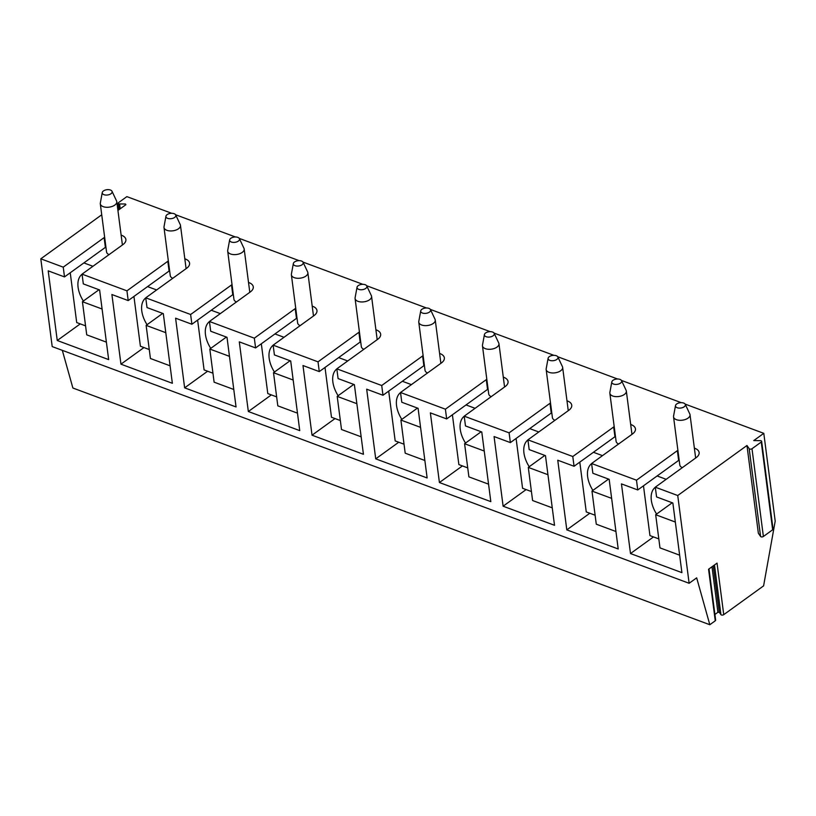 <?xml version="1.0" encoding="UTF-8"?>
<svg xmlns="http://www.w3.org/2000/svg" width="816" height="816" viewBox="0 0 816 816"><rect width="100%" height="100%" fill="white"/><g stroke="black" fill="none" stroke-linecap="round" stroke-linejoin="round"><path stroke-width="1.22" d="M62.312 350.339L72.879 388.018L709.818 624.73L696.67 577.85L689.132 583.287L677.739 495.526L746.966 445.495L758.36 533.266L760.583 536.469A1.663 0.887 -7.4 0 0 763.388 536.489L751.995 448.729A1.663 0.887 172.6 0 1 749.18 448.698L746.966 445.495M121.125 235.12A12.464 6.661 -7.4 0 1 125.888 239.506A12.464 6.661 -7.4 0 1 122.93 244.606L82.049 274.145L83.314 283.897L99.613 289.955L108.661 359.611L57.253 340.507L48.205 270.851L64.505 276.91L63.24 267.158L40.8 258.815L52.204 346.586L689.132 583.287M713.276 565.845L719.314 612.306L720.926 614.642A1.663 0.887 -7.4 0 0 723.741 614.672L763.603 585.857L775.2 521.098L763.796 433.337L685.134 404.104M694.375 448.157A12.464 6.661 172.6 0 1 699.128 452.543A12.464 6.661 172.6 0 1 696.17 457.643L655.299 487.183L677.739 495.526M655.299 487.183L656.564 496.934L672.863 502.993L681.911 572.648L630.503 553.544L653.504 536.918M630.676 424.483A12.464 6.661 172.6 0 1 635.44 428.869A12.464 6.661 172.6 0 1 632.482 433.969L591.6 463.508L636.49 480.196L637.755 489.947L621.455 483.888L630.503 553.544M591.6 463.508L592.865 473.26L609.164 479.318L618.212 548.974L566.804 529.87L589.805 513.254M566.987 400.809A12.464 6.661 172.6 0 1 571.741 405.205A12.464 6.661 172.6 0 1 568.783 410.305L527.911 439.844L572.791 456.521L574.056 466.273L557.756 460.214L566.804 529.87M527.911 439.844L529.176 449.596L545.476 455.654L554.523 525.3L503.115 506.206L526.116 489.58M503.288 377.145A12.464 6.661 172.6 0 1 508.052 381.531A12.464 6.661 172.6 0 1 505.094 386.631L464.212 416.17L509.102 432.847L510.367 442.598L494.068 436.55L503.115 506.206M464.212 416.17L465.477 425.921L481.777 431.98L490.824 501.636L439.416 482.531L462.417 465.916M439.6 353.471A12.464 6.661 172.6 0 1 444.353 357.857A12.464 6.661 172.6 0 1 441.395 362.957L400.523 392.496L445.403 409.183L446.668 418.934L430.369 412.876L439.416 482.531M400.523 392.496L401.788 402.247L418.088 408.306L427.135 477.962L375.727 458.857L398.728 442.241M375.901 329.797A12.464 6.661 172.6 0 1 380.664 334.193A12.464 6.661 172.6 0 1 377.706 339.293L336.824 368.832L381.715 385.509L382.979 395.26L366.68 389.201L375.727 458.857M336.824 368.832L338.089 378.583L354.389 384.642L363.436 454.298L312.028 435.193L335.029 418.567M312.212 306.133A12.464 6.661 172.6 0 1 316.965 310.519A12.464 6.661 172.6 0 1 314.007 315.619L273.136 345.158L318.016 361.835L319.28 371.596L302.981 365.537L312.028 435.193M273.136 345.158L274.4 354.909L290.7 360.968L299.747 430.624L248.339 411.519L271.34 394.903M248.513 282.458A12.464 6.661 172.6 0 1 253.276 286.844A12.464 6.661 172.6 0 1 250.318 291.944L209.437 321.484L254.327 338.171L255.592 347.922L239.292 341.863L248.339 411.519M209.437 321.484L210.701 331.235L227.001 337.294L236.048 406.949L184.64 387.845L207.641 371.229M184.824 258.794A12.464 6.661 172.6 0 1 189.577 263.18A12.464 6.661 172.6 0 1 186.629 268.28L145.748 297.82L190.628 314.497L191.893 324.248L175.593 318.189L184.64 387.845M145.748 297.82L147.013 307.571L163.312 313.63L172.36 383.285L120.952 364.181L143.953 347.555M82.049 274.145L126.939 290.833L128.204 300.584L111.904 294.525L120.952 364.181M125.552 204.938L125.429 204L119.585 203.949A1.663 0.887 172.6 0 1 118.238 203.255A1.663 0.887 172.6 0 1 118.636 202.572L126.868 196.625L171.737 213.302M175.583 214.73L235.436 236.977M239.282 238.405L299.125 260.651M302.971 262.079L362.824 284.315M366.67 285.743L426.513 307.989M430.358 309.417L490.212 331.663M494.057 333.091L553.901 355.327M557.746 356.755L617.6 379.001M621.445 380.429L681.289 402.676M64.505 276.91L105.386 247.37A12.464 6.661 172.6 0 1 105.917 247.013M63.24 267.158L104.122 237.619L105.386 247.37M57.253 340.507L80.254 323.891M104.652 237.262A12.464 6.661 -7.4 0 0 104.122 237.619M719.314 612.306L717.907 612.296L711.991 566.773M714.918 614.458L717.907 612.296M723.741 614.672L717.04 563.122L708.563 569.252L715.265 620.792A1.663 0.887 -7.4 0 0 715.652 620.109L709.002 568.925M715.265 620.792L709.818 624.73M125.429 204L125.899 204.683L117.922 210.446M40.8 258.815L101.725 214.792M126.939 290.833L167.821 261.283A12.464 6.661 172.6 0 1 168.341 260.926M190.628 314.497L231.509 284.957A12.464 6.661 172.6 0 1 232.03 284.6M254.327 338.171L295.208 308.632A12.464 6.661 172.6 0 1 295.729 308.275M318.016 361.835L358.897 332.296A12.464 6.661 172.6 0 1 359.417 331.939M381.715 385.509L422.596 355.97A12.464 6.661 172.6 0 1 423.116 355.613M445.403 409.183L486.285 379.644A12.464 6.661 172.6 0 1 486.805 379.287M509.102 432.847L549.984 403.308A12.464 6.661 172.6 0 1 550.504 402.951M572.791 456.521L613.673 426.982A12.464 6.661 172.6 0 1 614.193 426.625M636.49 480.196L677.372 450.656A12.464 6.661 172.6 0 1 677.892 450.299M763.796 433.337L753.739 440.599L760.308 440.66A1.663 0.887 172.6 0 1 761.644 441.354A1.663 0.887 172.6 0 1 761.257 442.037L751.995 448.729M574.056 466.273L614.938 436.733A12.464 6.661 172.6 0 1 615.468 436.376M510.367 442.598L551.249 413.059A12.464 6.661 172.6 0 1 551.769 412.702M446.668 418.934L487.55 389.395A12.464 6.661 172.6 0 1 488.08 389.038M382.979 395.26L423.861 365.721A12.464 6.661 172.6 0 1 424.381 365.364M319.28 371.596L360.162 342.047A12.464 6.661 172.6 0 1 360.692 341.69M255.592 347.922L296.473 318.383A12.464 6.661 172.6 0 1 296.993 318.026M191.893 324.248L232.774 294.709A12.464 6.661 172.6 0 1 233.305 294.352M128.204 300.584L169.085 271.045A12.464 6.661 172.6 0 1 169.606 270.677M761.257 442.037L772.65 529.798A1.663 0.887 -7.4 0 0 773.048 529.115L761.644 441.354M772.65 529.798L763.388 536.489M637.755 489.947L678.637 460.408A12.464 6.661 172.6 0 1 679.157 460.051M657.115 475.952L666.182 479.318M675.505 405.572A4.988 2.662 -7.4 0 0 679.024 408.092A4.988 2.662 -7.4 0 0 684.838 406.215A4.988 2.662 -7.4 0 0 685.256 404.308A4.988 2.662 -7.4 0 0 681.023 402.676A4.988 2.662 -7.4 0 0 676.036 404.563A4.988 2.662 -7.4 0 0 675.505 405.572L673.567 416.099A8.313 4.437 -7.4 0 0 673.547 416.854L679.799 464.967A8.313 4.437 -7.4 0 0 682.319 467.65M655.309 487.274A24.929 15.004 -125.9 0 0 652.331 491.161A24.929 15.004 -125.9 0 0 656.605 514.07M658.818 538.897L649.954 535.602L643.477 485.806M679.636 555.176L659.981 547.873L655.676 514.733L672.241 502.758M655.676 514.733L675.332 522.046M673.547 416.854A8.313 4.437 -7.4 0 0 680.116 420.322A8.313 4.437 -7.4 0 0 689.122 417.16A8.313 4.437 -7.4 0 0 690.03 414.722A8.313 4.437 -7.4 0 0 689.816 413.987L685.256 404.308M593.426 452.278L602.483 455.644M611.816 381.908A4.988 2.662 -7.4 0 0 615.335 384.418A4.988 2.662 -7.4 0 0 621.149 382.541A4.988 2.662 -7.4 0 0 621.557 380.644A4.988 2.662 -7.4 0 0 617.335 379.001A4.988 2.662 -7.4 0 0 612.347 380.899A4.988 2.662 -7.4 0 0 611.816 381.908L609.878 392.425A8.313 4.437 -7.4 0 0 609.858 393.19L616.1 441.303A8.313 4.437 -7.4 0 0 618.63 443.986M591.61 463.61A24.929 15.004 -125.9 0 0 588.642 467.486A24.929 15.004 -125.9 0 0 592.906 490.396M595.119 515.222L586.255 511.928L579.788 462.131M615.947 531.502L596.282 524.198L591.977 491.069L608.552 479.094M591.977 491.069L611.643 498.372M609.858 393.19A8.313 4.437 -7.4 0 0 616.417 396.647A8.313 4.437 -7.4 0 0 625.433 393.496A8.313 4.437 -7.4 0 0 626.331 391.048A8.313 4.437 -7.4 0 0 626.117 390.313L621.557 380.644M529.727 428.614L538.795 431.98M548.117 358.234A4.988 2.662 -7.4 0 0 551.636 360.743A4.988 2.662 -7.4 0 0 557.45 358.877A4.988 2.662 -7.4 0 0 557.869 356.969A4.988 2.662 -7.4 0 0 553.636 355.337A4.988 2.662 -7.4 0 0 548.648 357.224A4.988 2.662 -7.4 0 0 548.117 358.234L546.179 368.761A8.313 4.437 -7.4 0 0 546.159 369.515L552.412 417.629A8.313 4.437 -7.4 0 0 554.931 420.311M527.921 439.936A24.929 15.004 -125.9 0 0 524.943 443.812A24.929 15.004 -125.9 0 0 529.217 466.721M531.43 491.558L522.566 488.264L516.089 438.467M552.248 507.838L532.593 500.524L528.289 467.395L544.853 455.42M528.289 467.395L547.944 474.698M546.159 369.515A8.313 4.437 -7.4 0 0 552.728 372.973A8.313 4.437 -7.4 0 0 561.734 369.821A8.313 4.437 -7.4 0 0 562.642 367.373A8.313 4.437 -7.4 0 0 562.428 366.649L557.869 356.969M466.038 404.94L475.096 408.306M484.429 334.56A4.988 2.662 -7.4 0 0 487.948 337.079A4.988 2.662 -7.4 0 0 493.762 335.203A4.988 2.662 -7.4 0 0 494.17 333.295A4.988 2.662 -7.4 0 0 489.947 331.663A4.988 2.662 -7.4 0 0 484.959 333.55A4.988 2.662 -7.4 0 0 484.429 334.56L482.491 345.086A8.313 4.437 -7.4 0 0 482.47 345.841L488.713 393.955A8.313 4.437 -7.4 0 0 491.242 396.637M464.222 416.262A24.929 15.004 -125.9 0 0 461.254 420.148A24.929 15.004 -125.9 0 0 465.518 443.057M467.731 467.884L458.867 464.59L452.401 414.793M488.56 484.163L468.894 476.86L464.59 443.72L481.165 431.756M464.59 443.72L484.255 451.034M482.47 345.841A8.313 4.437 -7.4 0 0 489.029 349.309A8.313 4.437 -7.4 0 0 498.046 346.147A8.313 4.437 -7.4 0 0 498.953 343.709A8.313 4.437 -7.4 0 0 498.729 342.975L494.17 333.295M402.339 381.266L411.407 384.632M420.73 310.896A4.988 2.662 -7.4 0 0 424.249 313.405A4.988 2.662 -7.4 0 0 430.063 311.528A4.988 2.662 -7.4 0 0 430.481 309.631A4.988 2.662 -7.4 0 0 426.248 307.989A4.988 2.662 -7.4 0 0 421.26 309.886A4.988 2.662 -7.4 0 0 420.73 310.896L418.792 321.412A8.313 4.437 -7.4 0 0 418.771 322.177L425.024 370.291A8.313 4.437 -7.4 0 0 427.543 372.973M400.534 392.598A24.929 15.004 -125.9 0 0 397.555 396.474A24.929 15.004 -125.9 0 0 401.829 419.383M404.042 444.21L395.179 440.915L388.702 391.119M424.861 460.489L405.205 453.186L400.901 420.056L417.466 408.082M400.901 420.056L420.556 427.36M418.771 322.177A8.313 4.437 -7.4 0 0 425.34 325.635A8.313 4.437 -7.4 0 0 434.347 322.483A8.313 4.437 -7.4 0 0 435.254 320.035A8.313 4.437 -7.4 0 0 435.04 319.301L430.481 309.631M338.65 357.602L347.708 360.968M357.041 287.222A4.988 2.662 -7.4 0 0 360.56 289.731A4.988 2.662 -7.4 0 0 366.374 287.864A4.988 2.662 -7.4 0 0 366.782 285.957A4.988 2.662 -7.4 0 0 362.559 284.325A4.988 2.662 -7.4 0 0 357.571 286.212A4.988 2.662 -7.4 0 0 357.041 287.222L355.103 297.748A8.313 4.437 -7.4 0 0 355.082 298.503L361.325 346.616A8.313 4.437 -7.4 0 0 363.854 349.299M336.835 368.924A24.929 15.004 -125.9 0 0 333.866 372.8A24.929 15.004 -125.9 0 0 338.13 395.709M340.343 420.546L331.48 417.251L325.013 367.455M361.172 436.825L341.506 429.512L337.202 396.382L353.777 384.407M337.202 396.382L356.867 403.685M355.082 298.503A8.313 4.437 -7.4 0 0 361.651 301.961A8.313 4.437 -7.4 0 0 370.658 298.809A8.313 4.437 -7.4 0 0 371.566 296.361A8.313 4.437 -7.4 0 0 371.341 295.637L366.782 285.957M274.951 333.928L284.019 337.294M293.342 263.548A4.988 2.662 -7.4 0 0 296.861 266.067A4.988 2.662 -7.4 0 0 302.675 264.19A4.988 2.662 -7.4 0 0 303.093 262.283A4.988 2.662 -7.4 0 0 298.86 260.651A4.988 2.662 -7.4 0 0 293.872 262.538A4.988 2.662 -7.4 0 0 293.342 263.548L291.404 274.074A8.313 4.437 -7.4 0 0 291.383 274.839L297.636 322.942A8.313 4.437 -7.4 0 0 300.155 325.625M273.146 345.25A24.929 15.004 -125.9 0 0 270.167 349.136A24.929 15.004 -125.9 0 0 274.441 372.045M276.655 396.872L267.791 393.577L261.324 343.781M297.473 413.151L277.817 405.848L273.513 372.708L290.078 360.743M273.513 372.708L293.168 380.021M291.383 274.839A8.313 4.437 -7.4 0 0 297.952 278.297A8.313 4.437 -7.4 0 0 306.959 275.135A8.313 4.437 -7.4 0 0 307.867 272.697A8.313 4.437 -7.4 0 0 307.652 271.963L303.093 262.283M211.262 310.253L220.32 313.619M229.653 239.884A4.988 2.662 -7.4 0 0 233.172 242.393A4.988 2.662 -7.4 0 0 238.986 240.516A4.988 2.662 -7.4 0 0 239.394 238.619A4.988 2.662 -7.4 0 0 235.171 236.977A4.988 2.662 -7.4 0 0 230.183 238.874A4.988 2.662 -7.4 0 0 229.653 239.884L227.715 250.4A8.313 4.437 -7.4 0 0 227.695 251.165L233.937 299.278A8.313 4.437 -7.4 0 0 236.467 301.961M209.447 321.586A24.929 15.004 -125.9 0 0 206.479 325.462A24.929 15.004 -125.9 0 0 210.742 348.371M212.956 373.198L204.092 369.913L197.625 320.107M233.784 389.477L214.118 382.174L209.814 349.044L226.389 337.069M209.814 349.044L229.48 356.347M227.695 251.165A8.313 4.437 -7.4 0 0 234.263 254.623A8.313 4.437 -7.4 0 0 243.27 251.471A8.313 4.437 -7.4 0 0 244.178 249.023A8.313 4.437 -7.4 0 0 243.953 248.288L239.394 238.619M147.563 286.589L156.631 289.955M165.954 216.209A4.988 2.662 -7.4 0 0 169.473 218.729A4.988 2.662 -7.4 0 0 175.287 216.852A4.988 2.662 -7.4 0 0 175.705 214.945A4.988 2.662 -7.4 0 0 171.472 213.313A4.988 2.662 -7.4 0 0 166.484 215.2A4.988 2.662 -7.4 0 0 165.954 216.209L164.016 226.736A8.313 4.437 -7.4 0 0 163.996 227.491L170.248 275.604A8.313 4.437 -7.4 0 0 172.768 278.287M145.758 297.911A24.929 15.004 -125.9 0 0 142.78 301.787A24.929 15.004 -125.9 0 0 147.053 324.697M149.267 349.534L140.403 346.239L133.936 296.443M170.085 365.813L150.43 358.499L146.125 325.37L162.7 313.395M146.125 325.37L165.781 332.673M163.996 227.491A8.313 4.437 -7.4 0 0 170.564 230.948A8.313 4.437 -7.4 0 0 179.571 227.797A8.313 4.437 -7.4 0 0 180.479 225.349A8.313 4.437 -7.4 0 0 180.265 224.624L175.705 214.945M83.875 262.915L92.932 266.281M102.265 192.535A4.988 2.662 -7.4 0 0 105.784 195.055A4.988 2.662 -7.4 0 0 111.598 193.178A4.988 2.662 -7.4 0 0 112.006 191.27A4.988 2.662 -7.4 0 0 107.783 189.638A4.988 2.662 -7.4 0 0 102.796 191.525A4.988 2.662 -7.4 0 0 102.265 192.535L100.327 203.062A8.313 4.437 -7.4 0 0 100.307 203.827L106.549 251.93A8.313 4.437 -7.4 0 0 109.079 254.612M82.059 274.237A24.929 15.004 -125.9 0 0 79.091 278.123A24.929 15.004 -125.9 0 0 83.354 301.033M85.568 325.859L76.704 322.565L70.237 272.768M106.396 342.139L86.731 334.835L82.426 301.706L99.001 289.731M82.426 301.706L102.092 309.009M100.307 203.827A8.313 4.437 -7.4 0 0 106.876 207.284A8.313 4.437 -7.4 0 0 115.882 204.122A8.313 4.437 -7.4 0 0 116.79 201.685A8.313 4.437 -7.4 0 0 116.566 200.95L112.006 191.27M119.585 203.949L120.217 208.794M614.938 436.733L613.673 426.982M551.249 413.059L549.984 403.308M487.55 389.395L486.285 379.644M423.861 365.721L422.596 355.97M360.162 342.047L358.897 332.296M296.473 318.383L295.208 308.632M232.774 294.709L231.509 284.957M169.085 271.045L167.821 261.283M749.18 448.698L760.583 536.469M678.637 460.408L677.372 450.656M720.926 614.642L714.479 564.978M119.065 209.62L118.238 203.255M695.65 458.021L690.03 414.722M631.961 434.347L626.331 391.048M568.262 410.683L562.642 367.373M504.574 387.008L498.953 343.709M440.875 363.334L435.254 320.035M377.186 339.67L371.566 296.361M313.487 315.996L307.867 272.697M249.798 292.322L244.178 249.023M186.099 268.658L180.479 225.349M122.41 244.984L116.79 201.685"/></g></svg>
